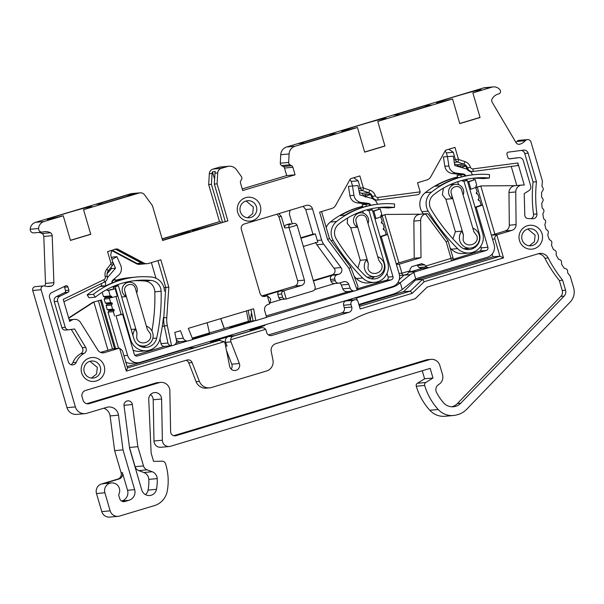 <?xml version="1.0" encoding="UTF-8"?>
<svg xmlns="http://www.w3.org/2000/svg" width="604" height="604" viewBox="0 0 604 604"><rect width="100%" height="100%" fill="white"/><g stroke="black" fill="none" stroke-linecap="round" stroke-linejoin="round"><path stroke-width="0.91" d="M115.825 281.494L115.266 279.592L113.22 279.773M152.797 338.429L156.685 338.074A11.989 11.77 -95.2 0 1 133.907 338.799L118.376 285.692L117.085 285.813L116.844 284.982M143.095 347.202A11.989 11.77 84.8 0 0 145.881 345.669M151.921 330.962A190.117 186.689 84.8 0 0 154.828 291.83A11.136 10.932 84.8 0 0 144.862 281.019A80.498 79.049 84.8 0 0 133.748 280.784M156.685 338.074A190.117 186.689 84.8 0 0 161.117 291.256A11.136 10.932 84.8 0 0 151.151 280.452A80.498 79.049 84.8 0 0 136.889 280.43A80.498 79.049 84.8 0 0 95.319 297.16L89.03 297.734L87.142 294.88A83.926 82.416 -95.2 0 1 101.683 285.669M115.485 280.347A83.926 82.416 -95.2 0 1 130.283 277.591L131.091 277.523A83.926 82.416 -95.2 0 1 133.431 277.342M163.427 317.621A193.544 190.056 -95.2 0 1 159.969 338.829A15.417 15.138 -95.2 0 1 146.591 350.765L140.302 351.339A15.417 15.138 -95.2 0 1 133.107 350.207M112.125 281.026L115.266 279.592M112.178 281.019L112.669 282.702M113.703 286.236L113.997 287.24L117.085 285.813M118.376 285.692L113.997 287.24M146.591 350.765A15.417 15.138 -95.2 0 1 130.683 339.773L115.288 287.127M95.319 297.16L93.431 294.314A83.926 82.416 -95.2 0 1 136.579 277.025A83.926 82.416 -95.2 0 1 151.445 277.04A14.556 14.3 -95.2 0 1 164.477 291.173M136.579 277.025L135.772 277.093A83.926 82.416 84.8 0 0 105.39 286.077L100.709 286.5A83.926 82.416 -95.2 0 1 101.759 285.964M115.53 280.49A83.926 82.416 -95.2 0 1 131.091 277.523M87.142 294.88L93.431 294.314M134.148 280.732A80.498 79.049 -95.2 0 1 135.825 280.656L140.498 280.233A80.498 79.049 84.8 0 0 136.481 280.467M369.656 205.322L370.667 205.224A2.567 2.522 84.8 0 0 368.553 203.405L361.252 202.476A8.562 8.411 -95.2 0 1 353.959 195.303L352.494 185.987L357.991 185.602L359.856 194.911L371.619 198.361A8.562 8.411 -95.2 0 1 372.879 198.844M365.669 204.22A2.567 2.522 84.8 0 0 364.522 203.767L357.221 202.846A8.562 8.411 -95.2 0 1 349.927 195.673L348.463 186.349L352.494 185.987M464.597 175.938L465.609 175.847A2.567 2.522 84.8 0 0 463.494 174.028L456.194 173.099A8.562 8.411 -95.2 0 1 448.893 165.926L447.428 156.602L453.325 156.194L454.789 165.526L466.56 168.984A8.562 8.411 -95.2 0 1 467.066 169.15M460.603 174.843A2.567 2.522 84.8 0 0 459.463 174.39L452.154 173.469A8.562 8.411 -95.2 0 1 444.861 166.296L443.396 156.972L447.428 156.602M192.359 338.368L206.1 334.246L209.814 333.906L192.487 338.685M245.602 322.4L249.309 322.06L233.189 326.9L229.475 327.232L245.602 322.4L245.805 323.11M357.032 290.109L391.264 279.841L386.424 280.279L381.66 281.539A5.995 1.11 -106.7 0 0 381.615 281.547A5.995 1.11 -106.7 0 0 381.577 281.562M349.271 291.392L266.221 315.937M246.462 310.909L248.403 321.283L192.261 338.127M180.641 341.615L176.164 342.959M164.922 346.334L134.918 355.333M386.424 280.279A2.567 2.522 84.8 0 0 388.123 277.093L392.962 276.647L381.267 236.64L387.632 234.42L399.169 273.891A10.276 10.094 -95.2 0 1 392.381 286.651L140.158 362.325A10.276 10.094 -95.2 0 1 127.603 355.371L116.059 315.9L122.589 314.246L134.292 354.261A2.567 2.522 84.8 0 0 137.433 355.998L171.695 345.714M174.473 344.884L187.421 340.996M192.774 339.395L255.175 320.671M266.606 317.243L354.299 290.932M206.1 334.246L206.311 334.963M388.123 277.093L387.013 273.423M392.962 276.647A2.567 2.522 -95.2 0 1 391.264 279.841M125.813 362.166A10.276 10.094 84.8 0 0 131.43 363.321L138.203 362.702M102.197 292.261L103.443 296.526L104.877 296.949L105.104 297.704L104.167 299.01L105.36 303.102L106.802 303.525L107.021 304.273L106.093 305.586L107.285 309.671L108.72 310.094L108.947 310.849L108.01 312.155L118.573 348.281M351.4 298.95L351.498 299.29A5.995 1.11 -106.7 0 0 351.732 300.06M357.274 300.369L356.579 297.983L353.755 298.24M380.165 236.738L381.267 236.64M372.713 211.249L373.808 211.151L375.975 218.55L374.88 218.648M371.679 208.674L372.072 210.018M380.95 216.081L382.143 215.726L387.609 234.42L386.175 234.548L384.899 230.192L383.419 229.611L383.193 228.856L384.174 227.708L382.981 223.623L381.494 223.035L381.275 222.287L382.257 221.139L380.694 216.904M105.104 297.704L111.876 297.085L111.491 297.629L117.304 296.164L115.138 288.765L113.771 288.886L113.069 286.5M112.034 282.959L111.997 282.838A2.567 2.522 -95.2 0 1 112.789 280.143L118.422 275.333A8.562 8.411 -95.2 0 0 120.687 265.292L116.897 256.67L112.865 257.032L111.513 257.802M122.589 314.246L121.14 314.382L115.915 296.511M116.059 315.9L121.14 314.382M108.01 312.155L113.333 311.672L114.609 316.028M380.142 236.655L386.175 234.548M108.947 310.849L114.269 310.365L113.333 311.672M108.72 310.094L114.043 309.61L114.269 310.365M107.285 309.671L112.608 309.188L114.043 309.61M106.093 305.586L111.415 305.096L112.608 309.188M107.021 304.273L112.344 303.789L111.415 305.096M106.802 303.525L112.125 303.034L112.344 303.789M105.36 303.102L110.683 302.612L112.125 303.034M104.167 299.01L109.49 298.527L110.683 302.612M111.491 297.629L110.041 297.757L109.49 298.527M104.877 296.949L111.657 296.337L111.876 297.085M103.443 296.526L110.215 295.915L111.657 296.337M106.931 289.482L107.233 290.532L108.607 290.411L110.215 295.915M101.887 286.394L101.774 286.017L105.859 285.828M356.579 297.983L392.019 287.353A22.265 21.865 84.8 0 0 400.263 282.717L402.234 289.459A34.254 33.635 -95.2 0 1 392.207 294.442L358.867 304.446M404.552 274.994C403.087 275.296 402.204 274.699 401.902 273.212L410.071 270.788L407.194 274.201L404.076 275.084L399.191 279.697M373.808 211.151L380.173 208.931L381.781 214.435L380.807 215.583L381.637 216.572L375.975 218.55M372.698 211.189L380.173 208.931M374.435 199.811A8.562 8.411 -95.2 0 1 377.379 204.167L378.565 204.114A83.926 82.416 84.8 0 0 344.982 215.19L340.309 215.62A83.926 82.416 -95.2 0 1 362.672 206.455M378.376 207.595L378.806 209.052M101.774 286.017A8.562 8.411 -95.2 0 1 101.427 283.533M107.051 273.786L111.491 268.584L110.962 267.368M113.771 288.886L107.233 290.532M111.989 259.433L116.897 256.67M107.369 277.772A8.562 8.411 -95.2 0 1 107.512 277.606L115.523 268.214L112.623 261.6M105.806 285.647A8.562 8.411 -95.2 0 1 105.677 281.26M115.138 288.765L108.607 290.411M402.234 289.459L415.688 278.769L413.823 272.389L410.267 274.594L400.263 282.717M413.823 272.389A14.556 14.3 -95.2 0 1 416.043 271.513L428.183 267.866M422.098 268.425L409.693 272.004M115.523 268.214L111.491 268.584M451.679 260.822L486.205 250.464A2.567 2.522 84.8 0 0 487.904 247.27L476.201 207.263L482.566 205.043L494.11 244.514A10.276 10.094 -95.2 0 1 487.322 257.274L415.688 278.769M486.205 250.464L479.629 251.06L452.955 259.395M482.566 205.043L481.116 205.171L479.84 200.815L478.36 200.234L478.134 199.479L479.115 198.331L477.923 194.239L476.435 193.657L476.216 192.903L477.198 191.755L475.635 187.527M475.084 207.278L481.116 205.171M476.201 207.263L475.106 207.361M467.655 181.872L468.749 181.774L470.916 189.173L469.821 189.271M466.62 179.297L467.013 180.641M479.629 251.06C480.92 250.471 481.426 249.414 481.131 247.889L480.678 246.349M468.749 181.774L475.114 179.554L476.722 185.05L475.748 186.198L476.579 187.195L470.916 189.173M467.639 181.812L475.114 179.554M470.546 171.551A8.562 8.411 -95.2 0 1 472.313 174.79L473.506 174.737A83.926 82.416 84.8 0 0 439.923 185.813L435.25 186.243A83.926 82.416 -95.2 0 1 457.613 177.078M473.317 178.218L473.747 179.675M138.746 470.614L147.134 469.852L152.216 471.739A7.709 7.565 -95.2 0 1 157.199 478.617A44.53 43.73 -95.2 0 1 156.459 489.323A7.709 7.565 -95.2 0 1 141.774 490.01L129.626 448.462L124.016 405.639A4.281 4.205 -95.2 0 1 132.216 403.88A4.281 4.205 -95.2 0 1 132.352 404.537L137.871 446.688L143.495 465.918L135.107 466.681A5.995 5.889 84.8 0 0 138.746 470.614L143.828 472.509A7.709 7.565 -95.2 0 1 148.81 479.38A44.53 43.73 -95.2 0 1 148.071 490.086A7.709 7.565 -95.2 0 1 145.413 494.593M103.805 408.213A9.422 9.249 -95.2 0 1 110.094 415.937L114.639 450.644L121.102 472.751A5.142 5.043 -95.2 0 1 117.705 479.131L101.585 483.963A7.709 7.565 84.8 0 0 96.489 493.536L101.774 511.603A7.709 7.565 84.8 0 0 109.732 517.107L118.112 516.345A7.709 7.565 -95.2 0 0 119.577 516.058L154.36 505.624A18.837 18.497 -95.2 0 0 167.27 491.052A55.666 54.662 -95.2 0 0 165.911 464.997A55.666 54.662 -95.2 0 0 165.466 463.54A3.428 3.367 -95.2 0 0 162.174 461.177L153.567 461.388L151.128 453.038L148.743 399.372A6.546 6.425 -95.2 0 1 161.321 397.251A6.546 6.425 -95.2 0 1 161.593 398.995L153.205 399.757L153.975 440.988A6.425 6.304 84.8 0 0 160.868 447.285L169.256 446.522A6.425 6.304 -95.2 0 1 162.363 440.225L161.593 398.995M150.517 394.548A6.546 6.425 -95.2 0 1 153.205 399.757M118.112 516.345A7.709 7.565 -95.2 0 1 110.162 510.841L104.877 492.773A7.709 7.565 -95.2 0 1 111.438 482.921A7.709 7.565 -95.2 0 1 119.003 493.853A2.567 2.522 -95.2 0 0 118.875 495.665L119.728 498.587A4.281 4.205 -95.2 0 0 124.96 501.486L128.992 500.278L121.563 501.026M85.111 413.634A9.422 9.249 -95.2 0 1 75.387 406.915L41.117 289.724A2.997 2.945 -95.2 0 1 43.669 285.896L35.281 286.658A2.997 2.945 84.8 0 0 32.737 290.486L66.999 407.677A9.422 9.249 84.8 0 0 76.723 414.397L85.111 413.634A9.422 9.249 -95.2 0 0 86.893 413.287L106.666 407.353A9.422 9.249 -95.2 0 1 118.482 415.174L110.094 415.937M83.548 209.686L90.759 234.329L70.457 240.415L63.254 215.779L47.927 219.599C41.329 220.445 87.248 206.674 91.453 206.538C92.948 206.417 90.313 207.466 83.548 209.686L139.101 193.016A5.142 5.043 -95.2 0 1 140.083 192.827L131.695 193.59A5.142 5.043 84.8 0 0 130.721 193.778L35.598 222.317A7.709 7.565 84.8 0 0 30.2 229.256A3.428 3.367 84.8 0 0 33.869 232.872L42.257 232.11A3.428 3.367 -95.2 0 0 42.892 231.989A10.276 10.094 -95.2 0 1 50.389 232.759A3.428 3.367 -95.2 0 1 52.193 235.681L43.805 236.443L45.496 283.419A3.428 3.367 -95.2 0 1 44.53 285.949M38.641 232.434A10.276 10.094 -95.2 0 1 42.001 233.522A3.428 3.367 -95.2 0 1 43.805 236.443M228.939 166.236L220.558 166.998A8.562 8.411 84.8 0 0 218.927 167.316L212.918 169.12A5.142 5.043 84.8 0 0 209.324 173.726L208.682 184.597L211.423 184.348L212.064 173.476A5.142 5.043 -95.2 0 1 212.449 171.793L215.349 171.528A5.142 5.043 84.8 0 0 214.964 173.212L217.704 172.963A5.142 5.043 -95.2 0 1 221.306 168.357L227.315 166.553A8.562 8.411 -95.2 0 1 236.511 169.747L241.419 176.61A2.567 2.522 -95.2 0 1 241.6 179.343L240.694 181.041A2.567 2.522 -95.2 0 0 240.498 182.997L242.702 190.524L295.092 174.805L286.704 175.568L242.227 188.916M472.872 92.88L480.074 117.523L459.78 123.609L452.57 98.965L437.251 102.793C430.644 103.639 476.564 89.868 480.776 89.732C482.264 89.611 479.629 90.66 472.872 92.88L491.867 87.18A7.709 7.565 -95.2 0 1 500.006 89.868A2.567 2.522 -95.2 0 1 498.602 93.937A10.276 10.094 -95.2 0 0 492.154 98.875A3.428 3.367 -95.2 0 0 492.207 102.318L516.058 142.65A3.428 3.367 -95.2 0 0 519.923 144.175A11.989 11.77 -95.2 0 0 525.269 140.709A3.428 3.367 -95.2 0 1 530.999 142.023L542.46 181.215A124.175 121.94 -95.2 0 0 541.962 186.258L542.883 187.784A2.567 2.522 -95.2 0 1 542.815 190.585L541.637 192.336A124.175 121.94 -95.2 0 0 541.584 197.085L542.634 198.52A2.567 2.522 -95.2 0 1 542.807 201.313L541.78 203.163A124.175 121.94 -95.2 0 0 542.135 207.897L543.306 209.241A2.567 2.522 -95.2 0 1 543.713 212.012L542.853 213.944A124.175 121.94 -95.2 0 0 543.608 218.633L544.884 219.864A2.567 2.522 -95.2 0 1 545.533 222.589L544.838 224.59A124.175 121.94 -95.2 0 0 545.993 229.195L547.367 230.313A2.567 2.522 -95.2 0 1 548.251 232.97L547.73 235.024A124.175 121.94 -95.2 0 0 549.278 239.509L550.742 240.498A2.567 2.522 -95.2 0 1 551.845 243.065L551.497 245.164A124.175 121.94 -95.2 0 0 553.423 249.497L554.97 250.35A2.567 2.522 -95.2 0 1 556.284 252.812L556.125 254.933A124.175 121.94 -95.2 0 0 558.413 259.078L560.021 259.796A2.567 2.522 -95.2 0 1 561.546 262.136L561.569 264.258A124.175 121.94 -95.2 0 0 564.204 268.191L565.865 268.757A2.567 2.522 -95.2 0 1 567.579 270.954L567.783 273.068A124.175 121.94 -95.2 0 0 570.206 276.103L573.626 287.791A14.556 14.3 -95.2 0 1 570.138 302.121L466.749 409.233A20.551 20.181 -95.2 0 1 459.923 413.868L459.969 413.929A18.837 18.497 84.8 0 1 459.712 414.004L459.01 414.223A20.551 20.181 -95.2 0 1 457.16 414.774L457.062 414.805A18.837 18.497 -95.2 0 1 438.21 409.504A61.661 60.551 -95.2 0 1 424.665 385.458A2.567 2.522 -95.2 0 1 425.752 382.521L432.985 378.021L424.597 378.784L417.372 383.283A2.567 2.522 84.8 0 0 416.277 386.22A61.661 60.551 84.8 0 0 429.821 410.267A18.837 18.497 84.8 0 0 445.095 416.262L453.483 415.499M47.927 219.599L47.535 219.562M437.251 102.793L436.851 102.755M342.136 131.325C335.537 132.178 381.449 118.399 385.662 118.271C387.156 118.142 384.522 119.192 377.757 121.412L384.959 146.055L364.665 152.148L357.462 127.504L341.736 131.287M542.067 233.839A11.989 11.77 -95.2 0 1 534.14 248.72A11.989 11.77 -95.2 0 1 519.493 240.603A11.989 11.77 -95.2 0 1 527.42 225.722A11.989 11.77 -95.2 0 1 542.067 233.839M522.075 239.697A8.562 8.411 84.8 0 0 530.908 245.805A8.562 8.411 84.8 0 0 538.194 234.858A8.562 8.411 84.8 0 0 529.361 228.75A8.562 8.411 84.8 0 0 522.075 239.697M260.316 205.79A11.989 11.77 -95.2 0 1 252.397 220.679A11.989 11.77 -95.2 0 1 237.749 212.563A11.989 11.77 -95.2 0 1 245.669 197.674A11.989 11.77 -95.2 0 1 260.316 205.79M240.324 211.657A8.562 8.411 84.8 0 0 249.165 217.765A8.562 8.411 84.8 0 0 256.443 206.817A8.562 8.411 84.8 0 0 247.61 200.709A8.562 8.411 84.8 0 0 240.324 211.657M104.22 366.092A11.989 11.77 -95.2 0 1 96.3 380.981A11.989 11.77 -95.2 0 1 81.653 372.864A11.989 11.77 -95.2 0 1 89.573 357.983A11.989 11.77 -95.2 0 1 104.22 366.092M84.228 371.958A8.562 8.411 84.8 0 0 93.069 378.066A8.562 8.411 84.8 0 0 100.355 367.119A8.562 8.411 84.8 0 0 91.514 361.011A8.562 8.411 84.8 0 0 84.228 371.958M85.685 347.383A4.281 4.205 -95.2 0 1 84.152 353.363A18.414 18.082 84.8 0 0 76.255 362.309A4.281 4.205 -95.2 0 1 68.35 361.856L49.573 297.636A4.281 4.205 -95.2 0 1 51.785 292.562L65.587 285.881A1.714 1.684 -95.2 0 1 67.927 286.945L68.894 290.267A1.714 1.684 -95.2 0 1 68.01 292.298L59.871 296.239A4.281 4.205 84.8 0 0 57.659 301.321L65.262 327.315A3.428 3.367 84.8 0 0 68.931 329.739L74.602 328.991L85.685 347.383L82.303 347.693A4.281 4.205 84.8 0 1 80.762 353.672A18.414 18.082 84.8 0 0 72.873 362.619L76.255 362.309M169.845 390.788A8.562 8.411 84.8 0 0 159.041 382.709L89.332 403.623A5.142 5.043 -95.2 0 1 83.05 400.142L82.091 396.858A5.142 5.043 -95.2 0 1 85.489 390.478L186.983 360.029A4.281 4.205 -95.2 0 1 192.095 362.574L199.396 381.366A10.276 10.094 84.8 0 0 211.657 387.466L266.545 370.999A9.422 9.249 84.8 0 0 272.963 360.105L271.241 351.543A6.848 6.727 -95.2 0 1 275.915 343.623L341.502 323.94A85.64 84.092 84.8 0 0 355.439 318.338A102.771 100.913 -95.2 0 1 372.162 311.619L415.212 298.701L427.285 287.036L538.353 253.71A8.562 8.411 -95.2 0 1 548.19 257.961A132.744 130.343 84.8 0 0 562.634 280.196L565.563 290.207A5.995 5.889 -95.2 0 1 564.128 296.103L460.739 403.223A11.989 11.77 -95.2 0 1 443.495 402.709A53.099 52.14 -95.2 0 1 436.541 392.449A5.995 5.889 -95.2 0 1 438.746 384.484A8.562 8.411 84.8 0 0 442.528 374.676L439.84 365.473A8.562 8.411 84.8 0 0 429.376 359.674L176.021 435.688A4.281 4.205 -95.2 0 1 170.615 431.649L169.845 390.788M420.165 191.853L417.53 182.748L426.854 179.947A6.848 6.727 84.8 0 0 430.795 176.761L445.178 150.826A1.714 1.684 -95.2 0 1 446.167 150.034L454.978 147.391L458.368 158.988A0.853 0.838 84.8 0 0 458.904 159.562L465.065 161.668A8.562 8.411 -95.2 0 1 470.395 167.142A2.567 2.522 84.8 0 0 473.128 168.893L517.839 162.974L524.287 185.035L522.407 185.043A6.848 6.727 84.8 0 0 515.748 191.944L516.08 224.59A5.995 5.889 -95.2 0 1 511.875 230.388L497.598 234.669A3.428 3.367 84.8 0 0 496.82 235.016L503.517 257.908L424.25 281.691L412.17 293.355L360.188 308.954L358.021 301.562A2.567 2.522 84.8 0 0 354.888 299.826L353.272 300.309A3.428 3.367 84.8 0 0 351.007 304.559L351.732 307.021A4.281 4.205 -95.2 0 1 348.901 312.344L271.921 335.439A4.281 4.205 -95.2 0 1 266.689 332.54L265.971 330.071A3.428 3.367 84.8 0 0 265.632 329.286L230.698 339.765A4.281 4.205 84.8 0 0 230.962 341.864L239.358 363.495A5.157 5.066 -95.2 0 1 235.115 370.501A5.157 5.066 -95.2 0 1 229.686 366.394L225.103 343.623A4.281 4.205 84.8 0 0 224.197 341.713L126.289 371.09L119.592 348.198A3.428 3.367 84.8 0 0 118.754 348.334L104.477 352.615A5.995 5.889 -95.2 0 1 97.833 350.078L80.559 322.513A6.848 6.727 84.8 0 0 71.264 320.399L69.679 321.426L63.231 299.373L103.911 279.675A2.567 2.522 84.8 0 0 105.255 276.692A8.562 8.411 -95.2 0 1 106.787 269.158L110.819 264.001A0.853 0.838 84.8 0 0 110.962 263.223L107.572 251.619L116.383 248.976A1.714 1.684 -95.2 0 1 117.637 249.105L143.639 262.914A6.848 6.727 84.8 0 0 148.66 263.419L160.807 259.773L168.826 287.179L166.772 317.734A28.26 27.754 84.8 0 0 167.323 325.579L171.559 345.699A3.428 3.367 84.8 0 0 172.653 345.563L173.529 345.299A4.281 4.205 84.8 0 0 176.436 340.309L174.782 332.419L180.483 330.705L183.337 338.24A4.281 4.205 84.8 0 0 188.463 340.822L192.819 339.516L188.312 328.357L253.604 308.765L255.824 320.611L266.636 317.364L264.718 310.796A5.142 5.043 -95.2 0 1 268.116 304.416L268.916 304.174A3.428 3.367 84.8 0 0 269.694 303.827L267.353 295.824A3.428 3.367 84.8 0 0 266.515 295.96L265.307 296.322A4.281 4.205 -95.2 0 1 260.075 293.423L241.343 229.354A4.281 4.205 -95.2 0 1 244.167 224.039L306.236 205.413A5.142 5.043 -95.2 0 1 312.51 208.893L321.622 240.045A12.843 12.616 84.8 0 0 323.653 244.129L341.018 267.572A4.281 4.205 -95.2 0 1 338.867 274.254L337.047 274.797A3.428 3.367 84.8 0 0 334.782 279.048L335.265 280.694A3.428 3.367 84.8 0 0 339.448 283.012L343.616 281.758A4.281 4.205 -95.2 0 1 348.742 284.341L350.192 288.183A4.281 4.205 84.8 0 0 355.318 290.758L356.186 290.501A3.428 3.367 84.8 0 0 357.183 290.003L349.029 268.44L327.61 239.539L319.599 212.132L331.747 208.486A6.848 6.727 84.8 0 0 335.681 205.3L350.063 179.365A1.714 1.684 -95.2 0 1 351.052 178.565L359.863 175.923L363.253 187.527A0.853 0.838 84.8 0 0 363.797 188.093L369.95 190.2A8.562 8.411 -95.2 0 1 375.288 195.681A2.567 2.522 84.8 0 0 378.013 197.433L420.165 191.853C419.908 193.439 419.025 194.412 417.507 194.775L377.87 200.022L378.013 197.433M231.166 369.097A5.157 5.066 84.8 0 0 231.777 364.182L226.508 350.607M321.554 211.543L329.414 238.414L350.765 267.232L357.968 286.288L357.183 290.003M313.287 280.513L332.094 274.865C334.465 273.899 335.409 272.125 334.918 269.55L316.873 244.748L323.653 244.129M118.573 284.363A7.709 7.565 84.8 0 0 117.153 285.805M132.94 335.499A10.276 10.094 -95.2 0 1 135.371 329.089L136.957 332.834L124.862 291.453L125.949 296.602A7.709 7.565 -95.2 0 1 128.999 282.242A7.709 7.565 -95.2 0 1 136.685 292.902M131.181 329.467L135.371 329.089M146.394 326.13A10.276 10.094 -95.2 0 1 143.963 346.039A10.276 10.094 -95.2 0 1 137.093 344.091M529.368 245.805L534.442 241.713L535.129 235.137L527.843 229.037M247.617 217.757L252.691 213.665L253.386 207.097L246.092 200.989M91.521 378.066L96.595 373.974L97.289 367.398L89.996 361.298M124.862 291.453C122.529 284.665 133.643 281.328 135.334 288.312L147.436 329.686L150.366 333.702C153.446 342.589 138.86 346.96 136.663 337.817L136.957 332.834M377.726 256.723A10.276 10.094 -95.2 0 1 375.295 276.632A10.276 10.094 -95.2 0 1 366.704 259.682L360.248 260.271L357.885 268.07M367.119 277.221L375.295 276.632M347.542 218.052L347.24 223.284L350.75 227.791L360.248 260.271M366.704 259.682L368.297 263.427L367.995 268.402C370.214 277.53 384.74 273.174 381.698 264.295L378.768 260.279L366.673 218.897C364.952 211.928 353.884 215.243 356.194 222.046L357.289 227.195A7.709 7.565 -95.2 0 1 360.331 212.834A7.709 7.565 -95.2 0 1 368.017 223.495M443.411 188.123L442.354 194.745L445.865 199.252L455.363 231.732L452.94 238.822M472.841 228.184A10.276 10.094 -95.2 0 1 470.41 248.093A10.276 10.094 -95.2 0 1 461.818 231.143L463.404 234.888L451.309 193.507L452.396 198.656A7.709 7.565 -95.2 0 1 455.446 184.296A7.709 7.565 -95.2 0 1 463.132 194.964M455.363 231.732L461.818 231.143M463.713 248.697L470.41 248.093M451.309 193.507C448.976 186.719 460.089 183.382 461.781 190.366L473.883 231.74L476.813 235.756C479.893 244.643 465.306 249.022 463.109 239.871L463.404 234.888M129.498 447.481L135.107 466.681M208.682 184.597L219.516 221.638L162.144 238.852M493.332 86.893L484.944 87.655A7.709 7.565 84.8 0 0 483.479 87.942L286.719 146.976A8.562 8.411 84.8 0 0 280.724 154.73L280.301 163.193A2.567 2.522 84.8 0 0 281.615 165.587L283.284 166.508A2.567 2.522 -95.2 0 1 284.507 168.04L286.704 175.568M527.466 139.584L519.078 140.347A3.428 3.367 84.8 0 0 516.881 141.472A11.989 11.77 -95.2 0 1 515.929 142.438M422.249 370.743L424.597 378.784M147.134 469.852A5.995 5.889 -95.2 0 1 143.495 465.918M129.49 447.458L137.871 446.688M111.438 482.921L104.341 483.562A7.709 7.565 84.8 0 0 102.876 483.849L101.585 483.963M121.102 472.751L122.393 472.63A5.142 5.043 -95.2 0 1 118.996 479.01L102.876 483.849M122.393 472.63L127.557 490.289L134.654 489.648L123.02 449.882L114.639 450.644M123.02 449.882L118.482 415.174M43.669 285.896A2.997 2.945 -95.2 0 1 44.787 286.017A11.989 11.77 -95.2 0 0 51.461 286.07A3.428 3.367 -95.2 0 0 53.884 282.657L52.193 235.681M42.257 232.11A3.428 3.367 -95.2 0 1 38.588 228.493A7.709 7.565 -95.2 0 1 43.979 221.555L63.254 215.779M102.499 203.767L96.368 204.326L127.806 194.888L133.937 194.329L102.499 203.767M91.453 206.538L91.853 206.576M140.083 192.827A5.142 5.043 -95.2 0 1 144.598 194.896L152.442 205.677L162.612 240.468L227.904 220.875L194.533 230.32L191.627 230.577L196.466 229.127L194.692 229.293L219.516 221.638M162.197 239.041L180.989 233.401L190.502 231.528L162.559 240.279M220.845 222.793L220.483 221.555M211.423 184.348L222.521 222.287M295.092 174.805L292.887 167.278L284.507 168.04M283.284 166.508L291.672 165.745A2.567 2.522 -95.2 0 1 292.887 167.278M291.672 165.745L290.003 164.824A2.567 2.522 -95.2 0 1 288.682 162.423L289.105 153.967A8.562 8.411 -95.2 0 1 295.107 146.213L357.462 127.504M330.124 134.186L336.254 133.635L304.816 143.065L298.686 143.624L330.124 134.186L330.471 135.364M431.362 105.096L399.931 114.526L393.8 115.085L425.239 105.655L431.362 105.096M385.662 118.271L386.062 118.301M377.757 121.412L452.57 98.965M480.776 89.732L481.177 89.77M432.985 378.021L430.169 368.372L170.471 446.288A6.425 6.304 -95.2 0 1 169.256 446.522M518.73 157.674L509.784 158.86A1.714 1.684 -95.2 0 1 507.949 157.644L506.975 154.322A1.714 1.684 -95.2 0 1 508.364 152.14L523.532 150.132A4.281 4.205 -95.2 0 1 528.123 153.167L536.473 181.728A130.17 127.822 84.8 0 0 536.903 213.914A4.281 4.205 -95.2 0 1 532.562 218.761L528.024 218.55A3.428 3.367 -95.2 0 1 524.801 215.213L524.212 193.612L528.84 190.728A4.281 4.205 84.8 0 0 530.667 185.866L523.313 160.717A4.281 4.205 84.8 0 0 518.73 157.674L509.112 158.807M217.704 172.963L217.07 183.835L227.904 220.875M134.654 489.648A8.562 8.411 -95.2 0 1 128.992 500.278M127.557 490.289A8.562 8.411 -95.2 0 1 121.895 500.927M127.806 194.888L128.154 196.066M140.845 264.22A6.848 6.727 -95.2 0 1 136.383 263.578L111.68 250.456M147.361 263.669L146.228 263.767A6.848 6.727 -95.2 0 1 142.514 263.019L116.504 249.203A1.714 1.684 84.8 0 0 116.119 249.059M211.309 340.981L210.441 341.607L210.796 342.823M207.142 322.71L209.482 332.963M180.989 233.401L181.351 234.639M176.315 339.705A4.281 4.205 84.8 0 0 180.234 341.653L187.648 340.981M159.969 338.814L160.989 343.661A3.428 3.367 84.8 0 0 164.59 346.364L172.004 345.692M151.385 262.597L155.96 278.24M111.619 250.517L136.225 263.593A6.848 6.727 84.8 0 0 140.022 264.333M92.873 302.279L101.419 299.909L115.643 348.553L101.404 299.924L92.873 302.279L68.667 317.953M210.441 341.607L216.73 341.041L194.964 347.572L188.674 348.138L127.112 366.613M187.595 231.793L187.761 232.351M182.763 233.242L183.027 234.141M250.101 329.339L249.935 329.761L256.224 329.188L234.458 335.718L227.104 336.239M224.326 328.508L220.777 318.618M249.935 329.761L250.29 330.969M196.625 229.686L196.466 229.127M225.262 221.464L214.329 184.084L217.07 183.835M251.536 312.608L250.177 321.124L248.168 310.396M212.449 171.793L214.616 179.207M248.403 321.283L253.084 320.86L250.962 309.558M214.964 173.212L214.329 184.084M425.239 105.655L425.578 106.832M518.896 157.659L515.506 157.969A4.281 4.205 84.8 0 0 515.34 157.984M531.097 218.693A4.281 4.205 84.8 0 0 533.513 214.216L536.903 213.914M536.473 181.728L533.083 182.038A130.17 127.822 84.8 0 0 533.513 214.216M533.083 182.038L524.733 153.476A4.281 4.205 84.8 0 0 521.222 150.434M71.038 364.703A4.281 4.205 84.8 0 0 72.873 362.619M71.295 329.429L82.303 347.693M68.01 292.298L64.628 292.608L56.489 296.549A4.281 4.205 84.8 0 0 54.277 301.623L61.872 327.617A3.428 3.367 84.8 0 0 65.413 330.063L68.796 329.754M64.628 292.608A1.714 1.684 84.8 0 0 65.511 290.577L68.894 290.267M67.927 286.945L64.537 287.247L65.511 290.577M64.537 287.247A1.714 1.684 84.8 0 0 64.16 286.568M173.68 435.695L426.069 359.976L429.376 359.674M430.999 359.357L427.692 359.659A8.562 8.411 84.8 0 0 426.069 359.976M451.747 406.779A11.989 11.77 84.8 0 0 457.432 403.525L460.739 403.223M564.128 296.103L560.822 296.405L457.432 403.525M560.822 296.405A5.995 5.889 84.8 0 0 562.256 290.509L559.334 280.498L562.634 280.196M548.19 257.961L544.884 258.263A132.744 130.343 84.8 0 0 559.334 280.498M544.884 258.263A8.562 8.411 84.8 0 0 538.338 253.718M199.396 381.366L196.089 381.66A10.276 10.094 84.8 0 0 206.402 388.146L209.709 387.844M196.089 381.66L188.788 362.868A4.281 4.205 84.8 0 0 186.017 360.316M86.772 403.699L155.734 383.012L159.041 382.709M160.664 382.392L157.357 382.694A8.562 8.411 84.8 0 0 155.734 383.012M90.721 234.201L70.426 240.294M384.929 145.934L364.627 152.019M480.037 117.395L459.742 123.488M63.911 301.706L104.515 282.038A5.142 5.043 84.8 0 0 107.21 276.081L105.255 276.692M93.522 302.219L68.75 318.255M119.403 348.206L113.114 348.78A3.428 3.367 84.8 0 0 112.465 348.908L100.521 352.389M119.592 348.198L122.453 350.697L127.497 367.942L126.289 371.09M224.197 341.713L219.297 340.407L127.497 367.942M220.128 340.248L215.273 340.686A4.281 4.205 84.8 0 0 214.458 340.845L219.297 340.407M225.662 346.417L227.059 346.001L225.639 342.347L230.962 341.864M230.698 339.765C230.69 338.006 231.521 336.828 233.182 336.239L228.35 336.677A4.281 4.205 84.8 0 0 225.639 342.347M265.632 329.286C264.378 327.927 262.936 327.428 261.305 327.798L233.182 336.239M261.962 327.67L254.367 328.433A3.428 3.367 84.8 0 1 255.016 328.304L261.962 327.67M348.901 312.344L341.479 313.015L268.455 334.926M341.479 313.015A4.281 4.205 84.8 0 0 344.31 307.7L351.732 307.021M355.371 299.727L347.957 300.407A2.567 2.522 84.8 0 0 347.466 300.498L345.85 300.981A3.428 3.367 84.8 0 0 343.593 305.239L344.31 307.7M359.312 305.964L360.596 306.054L410.388 291.113L412.17 293.355M492.147 254.073L492.955 256.843L415.529 280.075L403.457 291.74L410.388 291.113L422.46 279.448L424.25 281.691M415.529 280.075L422.46 279.448L499.893 256.217L503.517 257.908M492.955 256.843L499.893 256.217L494.85 238.965C494.502 237.319 495.159 236.005 496.82 235.016M511.875 230.388L505.103 231L491.392 235.213L497.598 234.669M505.103 231A5.995 5.889 84.8 0 0 509.308 225.209L516.08 224.59M521.856 185.073L515.084 185.692A6.848 6.727 84.8 0 0 508.976 192.563L509.308 225.209M476.518 187.172L481.184 185.911L515.355 185.662M517.839 162.974L518.081 165.519L472.977 171.491L473.128 168.893M511.233 166.425L516.82 185.534M470.395 167.142L467.519 167.98A5.142 5.043 84.8 0 0 472.977 171.491M461.079 167.436L459.742 165.964L465.322 165.458L466.681 168.055L467.519 167.98A5.995 5.889 84.8 0 0 463.781 164.145L457.628 162.038L458.904 159.562M458.368 158.988L455.469 159.758A3.428 3.367 84.8 0 0 457.628 162.038L454.291 162.34M453.906 159.901L455.469 159.758L453.272 152.261L448.787 149.248M375.288 195.681L372.404 196.511A5.142 5.043 84.8 0 0 377.87 200.022M370.682 194.564L365.971 195.975L364.627 194.503L370.214 193.99L371.566 196.587L372.404 196.511A5.995 5.889 84.8 0 0 368.666 192.684L362.513 190.577L363.797 188.093M363.253 187.527L360.354 188.297A3.428 3.367 84.8 0 0 362.513 190.577L359.221 190.872M358.821 188.433L360.354 188.297L358.164 180.8L353.672 177.78M329.414 238.414L327.61 239.539M350.765 267.232L349.029 268.44M348.742 284.341L341.32 285.012L342.77 288.855A4.281 4.205 84.8 0 0 347.081 291.589L354.503 290.917M341.32 285.012A4.281 4.205 84.8 0 0 339.667 282.944M334.775 283.502L314.752 289.512M297.1 225.133L289.037 227.549C288.455 226.024 288.863 224.975 290.252 224.409L293.476 223.442C294.994 223.133 296.202 223.699 297.1 225.133L315.114 286.741C315.484 288.788 314.729 290.207 312.849 290.992L286.251 298.972L281.502 299.456M281.653 299.441L270.524 302.77M335.265 280.694L330.909 281.087C331.687 283.027 333.076 283.797 335.092 283.412M330.909 281.087L330.426 279.448L334.782 279.048M337.047 274.797L332.691 275.197C330.796 275.975 330.041 277.395 330.426 279.448M332.691 275.197L313.423 280.973M321.622 240.045L317.266 240.445L317.885 242.113L303.336 246.477M315.462 242.332L316.873 244.748M317.266 240.445L315.363 233.929L312.947 234.156L305.737 209.512L303.117 206.349M261.985 295.9L294.805 286.054C297.168 285.065 298.112 283.299 297.636 280.739L278.897 216.67L276.994 214.194M278.769 213.657L281.321 216.451L284.68 227.95L289.037 227.549L304.408 280.12C304.884 282.68 303.94 284.454 301.577 285.435L283.85 290.758L286.251 298.972C284.424 299.282 283.216 298.716 282.627 297.281L281.668 293.989C281.388 292.472 282.113 291.392 283.85 290.758L279.493 291.158L262.159 296.353M263.087 296.202L262.68 296.224M267.353 295.824L270.214 298.323L270.698 299.962L269.694 303.827M255.824 320.611L253.084 320.86M171.559 345.699C169.535 345.511 168.327 344.627 167.92 343.027L160.989 343.661M168.826 287.179L165.79 287.504L163.775 317.591A30.827 30.276 84.8 0 0 164.371 326.152L167.92 343.027M157.931 260.634L165.79 287.504L163.956 287.67M114.843 249.09L115.236 249.324M106.787 269.158L108.282 270.803L112.306 265.647A3.428 3.367 84.8 0 0 112.895 262.544L110.706 255.047L111.793 250.35M108.282 270.803A5.995 5.889 84.8 0 0 107.21 276.081M112.14 250.245L137.108 263.51L140.075 264.288L144.59 263.88L141.623 263.102L115.621 249.286M125.949 296.602L121.683 296.987M228.35 336.677L214.458 340.845M250.169 329.671L254.367 328.433M211.385 341.313L227.225 336.579M224.25 328.531L220.702 318.64M465.79 166.025L461.184 167.406M466.681 168.055L467.164 169.339C468.364 171.015 469.98 171.762 472.011 171.574M371.566 196.587L372.049 197.878C373.249 199.554 374.873 200.302 376.896 200.113M93.899 302.106L107.95 350.161M98.414 300.852L112.465 348.908L118.754 348.334M416.994 265.111L418.95 267.549L421.645 268.418M420.241 214.201L386.069 214.45L380.89 215.87M403.457 291.74L359.048 305.065M454.548 163.986L456.851 164.779L459.78 166.991M445.118 150.932L446.341 152.895L447.421 156.61M359.478 192.54L361.736 193.31L365.473 197.146M350.01 179.471L351.226 181.434L352.555 185.979M475.846 187.61L477.251 187.187L482.475 205.05M481.184 185.911L480.799 186.024L494.85 234.08M480.799 186.024L477.251 187.187M375.477 200.09L374.865 200.173M365.971 195.975L366.439 197.055M281.894 299.373C280.369 299.652 279.327 299.078 278.754 297.629L277.795 294.344C277.508 292.797 278.074 291.732 279.493 291.158M315.363 233.929L300.935 238.263M300.8 237.795L312.947 234.156M292.155 223.51L289.376 214.027L290.011 210.283M284.68 227.95C284.393 226.402 284.96 225.337 286.379 224.756L290.214 223.684M255.575 328.07L259.607 327.194L259.418 326.545M264.643 324.975L264.816 325.548L259.607 327.194M357.289 227.195L350.75 227.791M368.297 263.427L356.194 222.046M382.143 215.726L384.884 214.805L398.934 262.853L414.238 258.263L413.861 221.094L420.633 220.483C420.792 217.176 422.407 214.964 425.465 213.854L427.3 213.62L428.447 214.314L448.017 240.732L453 257.772A2.567 2.522 -95.2 0 1 451.301 260.966L428.576 267.783L421.154 268.508M428.576 267.783L426.19 266.885L418.95 267.549M410.078 270.758L410.033 269.18L411.837 266.651L421.509 263.752L424.74 264.794L426.19 266.885M421.509 263.752L422.015 263.646M399.048 273.469L401.902 273.212L399.259 264.174L396.405 264.431M384.884 214.805L386.069 214.45M452.396 198.656L445.865 199.252M289.603 223.79L290.094 223.699M413.861 221.094C414.238 216.957 416.458 214.654 420.52 214.201M425.465 213.854L446.213 241.864L448.017 240.732M446.213 241.864L451.067 258.459L451.301 260.966M453 257.772L425.729 266.062M420.633 220.483L421.011 257.644L399.259 264.174M396.209 263.774L398.934 262.853M414.238 258.263L421.011 257.644M462.362 180.302L462.641 181.238L467.285 180.619L482.687 233.265A15.417 15.138 -95.2 0 1 457.621 248.629A193.544 190.056 -95.2 0 1 428.213 211.151A14.556 14.3 -95.2 0 1 431.543 192.11A83.926 82.416 -95.2 0 1 474.955 174.601A83.926 82.416 -95.2 0 1 489.482 174.586L489.429 178.021A80.498 79.049 84.8 0 0 475.272 178.014A80.498 79.049 84.8 0 0 433.627 194.805A11.136 10.932 84.8 0 0 431.082 209.369A190.117 186.689 84.8 0 0 459.969 246.183A11.989 11.77 -95.2 0 0 479.455 234.231L478.927 234.284M423.268 213.922A193.544 190.056 -95.2 0 1 421.924 211.725A14.556 14.3 -95.2 0 1 425.254 192.684A83.926 82.416 -95.2 0 1 457.583 176.964M463.932 181.125L479.455 234.231M457.847 177.87L457.107 175.356L460.822 175.017L461.365 176.881M457.719 181.691L458.851 181.321M458.504 184.658L457.643 181.713M466.077 249.407A11.989 11.77 84.8 0 0 468.266 248.289M462.641 181.238L467.285 180.619M466.001 180.739L465.639 179.501M464.65 176.111L464.182 174.518L460.822 175.017M464.182 174.518L457.107 175.356M457.741 181.683L458.904 181.502M469.572 252.97L463.283 253.544A15.417 15.138 -95.2 0 1 451.331 249.203A193.544 190.056 -95.2 0 1 450.154 248.025M489.429 178.021L483.14 178.595A80.498 79.049 84.8 0 0 473.347 178.316M367.421 209.679L367.7 210.622L372.351 209.996L387.745 262.642A15.417 15.138 -95.2 0 1 362.679 278.014A193.544 190.056 -95.2 0 1 333.272 240.528A14.556 14.3 -95.2 0 1 336.602 221.487A83.926 82.416 -95.2 0 1 380.022 203.978A83.926 82.416 -95.2 0 1 394.548 203.971L394.495 207.398A80.498 79.049 84.8 0 0 380.331 207.391A80.498 79.049 84.8 0 0 338.685 224.182A11.136 10.932 84.8 0 0 336.141 238.746A190.117 186.689 84.8 0 0 365.027 275.56A11.989 11.77 -95.2 0 0 384.522 263.608L384.084 263.654M368.991 210.502L384.522 263.608M362.906 207.248L362.173 204.733L365.881 204.401L366.424 206.258M362.777 211.068L363.91 210.698M363.314 213.167L362.702 211.09M371.135 278.784A11.989 11.77 84.8 0 0 374.616 276.692M367.7 210.622L372.351 209.996M371.06 210.117L370.697 208.886M369.708 205.496L369.24 203.895L365.881 204.401M369.24 203.895L362.173 204.733M362.808 211.06L363.97 210.887M374.631 282.347L368.342 282.921A15.417 15.138 -95.2 0 1 356.39 278.58A193.544 190.056 -95.2 0 1 354.246 276.413M326.183 227.368A14.556 14.3 -95.2 0 1 330.312 222.061A83.926 82.416 -95.2 0 1 362.642 206.341M394.495 207.398L388.198 207.972A80.498 79.049 84.8 0 0 378.406 207.693M154.828 291.83L161.117 291.256M130.683 339.773L130.071 339.826M151.151 280.452L144.862 281.019M357.221 202.846L361.252 202.476M452.154 173.469L456.194 173.099M381.66 281.539L358.006 288.637L381.615 281.547M136.444 356.088L137.433 355.998M127.603 355.371L123.918 355.703M392.019 287.353L389.202 287.61M364.522 203.767L368.553 203.405M397.613 282.936L400.301 282.687M404.008 275.16L410.267 274.594M416.043 271.513L409.64 272.094M353.959 195.303L349.927 195.673M487.904 247.27L481.131 247.889M459.463 174.39L463.494 174.028M448.893 165.926L444.861 166.296M143.828 472.509L152.216 471.739M42.001 233.522L50.389 232.759M231.777 364.182L239.358 363.495M334.246 268.191L341.018 267.572M148.071 490.086L156.459 489.323M148.81 479.38L157.199 478.617M123.986 405.299L132.352 404.537M110.162 510.841L101.774 511.603M104.877 492.773L96.489 493.536M117.705 479.131L118.996 479.01M75.387 406.915L66.999 407.677M41.117 289.724L32.737 290.486M47.029 286.47L51.461 286.07M45.496 283.419L53.884 282.657M38.588 228.493L30.2 229.256M43.979 221.555L35.598 222.317M139.101 193.016L130.721 193.778M212.064 173.476L209.324 173.726M221.306 168.357L212.918 169.12M227.315 166.553L218.927 167.316M290.003 164.824L281.615 165.587M288.682 162.423L280.301 163.193M289.105 153.967L280.724 154.73M295.107 146.213L286.719 146.976M491.867 87.18L483.479 87.942M518.564 144.296L519.923 144.175M516.881 141.472L525.269 140.709M438.21 409.504L429.821 410.267M424.665 385.458L416.277 386.22M425.752 382.521L417.372 383.283M162.363 440.225L153.975 440.988M524.733 153.476L528.123 153.167M84.152 353.363L80.762 353.672M65.262 327.315L61.872 327.617M57.659 301.321L54.277 301.623M59.871 296.239L56.489 296.549M174.382 435.839L176.021 435.688M562.256 290.509L565.563 290.207M188.788 362.868L192.095 362.574M87.361 403.804L89.332 403.623M123.322 501.637L124.96 501.486M103.911 279.675L104.515 282.038M69.43 320.573L71.264 320.399M102.174 352.827L104.477 352.615M270.282 335.582L271.921 335.439M351.007 304.559L343.593 305.239M353.272 300.309L345.85 300.981M354.888 299.826L347.466 300.498M492.547 239.176L494.85 238.965M515.748 191.944L508.976 192.563M456.851 164.779L463.781 164.145L465.065 161.668M361.736 193.31L368.666 192.684L369.95 190.2M350.192 288.183L342.77 288.855M332.094 274.865L338.867 274.254M305.737 209.512L312.51 208.893M263.669 296.473L265.307 296.322M262.838 296.292L266.515 295.96M294.805 286.054L301.577 285.435M183.337 338.24L176.142 338.897M167.323 325.579L162.295 326.341M166.772 317.734L163.775 317.591M143.639 262.914L142.514 263.019M116.504 249.203L117.637 249.105M110.962 263.223L112.895 262.544M110.819 264.001L112.306 265.647M100.43 300.248L114.579 348.644M359.909 306.115L360.596 306.054M478.942 200.46L478.519 199.026M477.017 193.892L476.601 192.45M453.272 152.261L446.341 152.895M358.164 180.8L351.226 181.434M282.627 297.281L278.754 297.629M281.321 216.451L278.897 216.67M277.795 294.344L281.668 293.989M297.636 280.739L304.408 280.12M256.541 327.406L256.708 327.964M262.642 325.579L262.831 326.228M141.623 263.102L137.108 263.51M417.326 265.466L424.74 264.794M286.379 224.756L290.252 224.409M384.084 229.867L383.638 228.342M382.166 223.299L381.713 221.766M421.924 211.725L428.213 211.151M425.254 192.684L431.543 192.11M451.331 249.203L457.621 248.629M331.128 240.724L333.272 240.528M330.312 222.061L336.602 221.487M356.39 278.58L362.679 278.014M124.099 282.687L128.999 282.242M140.415 346.356L143.963 346.039M357.357 213.106L360.331 212.834M449.829 184.809L455.446 184.296M69.211 319.826L74.269 319.365M334.442 283.533L338.799 283.14M262.816 296.232L267.164 295.832M471.807 171.596L472.781 171.513M376.7 200.135L377.666 200.045M399.508 275.5L404.076 275.084M419.969 214.224L426.522 213.627M474.955 174.601L472.328 174.843M380.022 203.978L377.394 204.22"/></g></svg>
